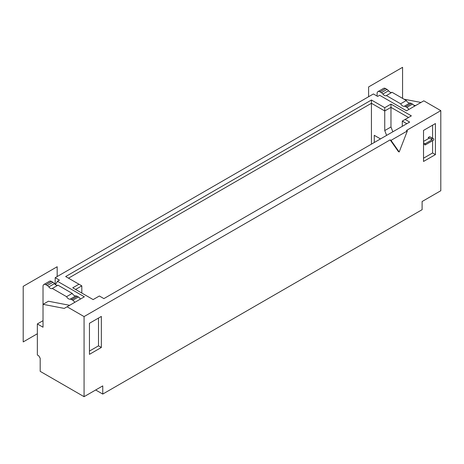 <?xml version="1.0" encoding="UTF-8"?>
<svg xmlns="http://www.w3.org/2000/svg" width="464" height="464" viewBox="0 0 464 464"><rect width="100%" height="100%" fill="white"/><g stroke="black" fill="none" stroke-linecap="round" stroke-linejoin="round"><path stroke-width="0.7" d="M408.83 109.475A4.002 2.314 -120 0 0 406.824 107.364L405.652 106.685A4.002 2.314 -120 0 0 404.161 106.314A4.002 2.314 60 0 1 400.647 103.797L386.39 95.567A4.002 2.314 60 0 1 386.373 95.578A4.002 2.314 60 0 1 382.875 94.03A4.002 2.314 -120 0 0 381.385 92.678L379.929 91.837A4.002 2.314 -120 0 0 377.928 91.634A4.002 2.314 -120 0 0 377.099 93.467L377.099 96.083M405.124 119.457L411.353 115.861L390.972 104.093L384.743 107.689L371.438 100.009L65.668 276.544L78.973 284.223L72.744 287.819L93.131 299.587L99.36 295.991L103.89 298.607L409.66 122.073L405.124 119.457L402.294 121.092L402.294 126.324M399.179 151.989L407.357 130.923L391.007 140.36L399.179 151.989L398.332 151.496L390.16 139.867L84.071 316.587L84.071 396.685L102.759 385.897L102.759 394.069L422.112 209.687L422.112 201.515L440.8 190.727L440.8 110.635L423.812 100.827L406.545 110.797L379.645 95.265L377.667 96.413L373.416 93.96L55.193 277.687L59.438 280.14L57.455 281.283L84.355 296.809L64.252 308.415L43.019 304.332L48.395 301.223L69.629 305.312M403.993 99.192L420.981 102.457M101.343 316.425L101.343 347.484L89.448 354.345L89.448 323.292L101.343 316.425M435.423 123.546L423.528 130.413L423.528 161.466L435.423 154.605L435.423 123.546M440.8 110.635L406.505 130.43L407.357 130.923M423.528 158.201L432.587 152.969L432.587 140.708M432.587 138.173L432.587 125.181M429.241 138.144L423.528 141.445M433.724 138.829L429.623 136.7L428.179 137.535L432.274 139.664L425.227 143.736L425.227 144.959L433.724 140.053L433.724 138.829L432.46 138.336L431.01 139.171M423.528 143.979L425.227 144.959M423.528 142.75L425.227 143.736M429.623 136.7L432.46 138.336M435.423 154.605L432.587 152.969M386.39 95.567L392.051 92.295L406.307 100.526A4.002 2.314 -120 0 0 409.822 103.049A4.002 2.314 60 0 1 411.313 103.42L412.49 104.093A4.002 2.314 60 0 1 414.491 106.21M377.928 91.634L383.589 88.369A4.002 2.314 60 0 1 385.59 88.566L387.046 89.407A4.002 2.314 60 0 1 388.542 90.758A4.002 2.314 -120 0 0 392.01 92.319M406.307 100.526L400.647 103.797M391.007 140.36L390.16 139.867M374.268 142.506L374.268 135.314L380.497 138.91M384.743 107.689L384.743 110.96L371.438 103.275L371.438 144.142M371.438 100.009L371.438 103.275L68.498 278.174M406.824 123.708L402.294 121.092M390.972 104.093L390.972 107.364L408.523 117.496M386.611 135.384L384.743 130.575L390.972 126.979L392.834 131.788M390.972 126.979L390.972 107.364L384.743 110.96L384.743 130.575M55.193 284.432L55.193 277.687M415.605 105.566L413.795 105.218M78.973 284.223L81.803 285.859L81.803 293.051M98.507 318.06L98.507 345.848L89.448 351.08M101.343 347.484L98.507 345.848M74.75 302.354A4.002 2.314 60 0 0 72.744 300.243L71.572 299.564A4.002 2.314 60 0 0 70.081 299.193A4.002 2.314 -120 0 1 66.567 296.676L52.31 288.446A4.002 2.314 -120 0 1 52.293 288.457A4.002 2.314 -120 0 1 48.795 286.909A4.002 2.314 60 0 0 47.305 285.557L45.849 284.716A4.002 2.314 60 0 0 43.848 284.513A4.002 2.314 60 0 0 43.019 286.352L43.019 327.213L37.358 323.947L37.358 355.001L38.773 355.818L40.188 358.272L40.188 371.345L84.071 396.685M37.358 323.947L43.019 320.676M43.848 284.513L49.509 281.248A4.002 2.314 -120 0 1 51.51 281.445L52.966 282.286A4.002 2.314 -120 0 1 54.462 283.637A4.002 2.314 60 0 0 57.93 285.198M80.411 299.089A4.002 2.314 -120 0 0 78.41 296.972L77.233 296.299A4.002 2.314 -120 0 0 75.742 295.928A4.002 2.314 60 0 1 72.227 293.405L57.971 285.174L52.31 288.446M66.567 296.676L72.227 293.405M84.071 316.587L67.083 306.779M57.455 281.283L55.494 284.681M95.677 389.98L102.759 394.069M81.803 285.859L75.58 289.455M402.578 98.374L402.578 67.315L368.607 86.93L368.607 96.738M57.176 276.544L57.176 266.736L23.2 286.346L23.2 341.927L37.358 333.749M388.542 90.758L382.875 94.03M387.046 89.407L381.385 92.678M379.929 91.837L385.59 88.566M409.822 103.049L404.161 106.314M405.652 106.685L411.313 103.42M412.49 104.093L406.824 107.364M47.305 285.557L52.966 282.286M51.51 281.445L45.849 284.716M48.795 286.909L54.462 283.637M70.081 299.193L75.742 295.928M72.744 300.243L78.41 296.972M77.233 296.299L71.572 299.564"/></g></svg>
